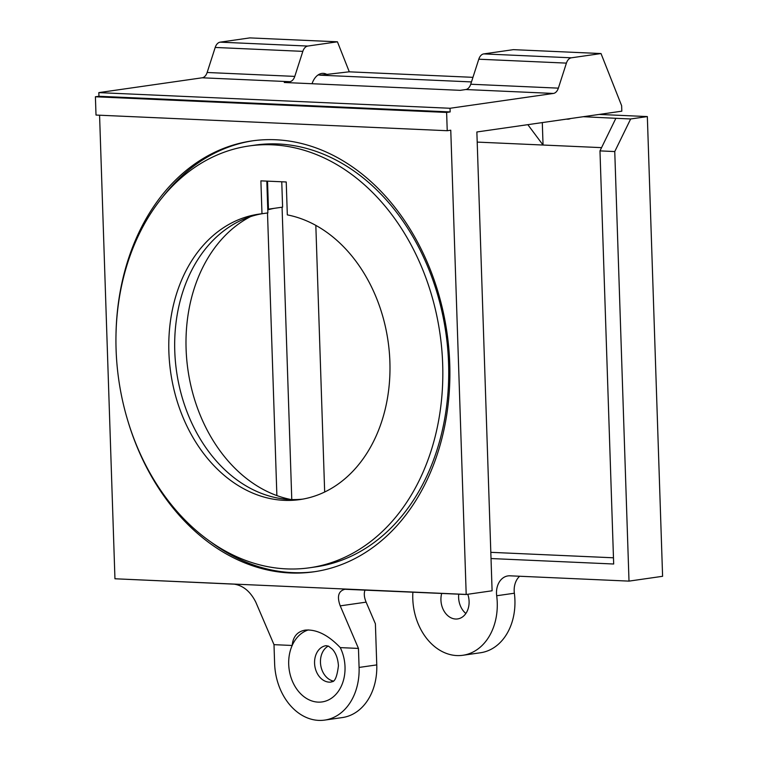 <?xml version="1.0" encoding="UTF-8"?>
<svg xmlns="http://www.w3.org/2000/svg" width="758" height="758" viewBox="0 0 758 758"><rect width="100%" height="100%" fill="white"/><g stroke="black" fill="none" stroke-linecap="round" stroke-linejoin="round"><path stroke-width="1.14" d="M162.212 197.639A217.66 165.756 81.8 0 1 253.191 140.732M314.996 571.636A217.66 165.756 81.8 0 1 211.69 542.605M309.634 567.77L315.527 566.927A213.074 162.259 -98.2 0 0 447.646 348.121A213.074 162.259 -98.2 0 0 278.243 143.973A213.074 162.259 -98.2 0 0 255.02 145.11L249.136 145.953A213.074 162.259 -98.2 0 0 118.769 379.9A213.074 162.259 -98.2 0 0 309.634 567.77A213.074 162.259 -98.2 0 0 441.753 348.964A213.074 162.259 -98.2 0 0 272.349 144.825A213.074 162.259 -98.2 0 0 249.136 145.953M266.825 181.115L267.877 212.903L261.984 213.747L260.894 180.849L286.23 181.977L287.32 214.884A144.191 109.806 81.8 0 1 389.811 359.766A144.191 109.806 81.8 0 1 299.855 499.588A144.191 109.806 81.8 0 1 170.692 372.453A144.191 109.806 81.8 0 1 258.914 214.135A144.191 109.806 81.8 0 1 261.984 213.747M267.527 181.143L268.455 209.161A147.867 112.601 -98.2 0 0 267.754 209.227M308.411 629.907A36.735 27.98 -98.2 0 0 292.181 645.475L273.998 644.66L274.623 663.667A55.107 41.965 -98.2 0 0 324.68 720.1A55.107 41.965 -98.2 0 0 359.084 667.438L358.458 648.422L340.276 647.616C328.29 635.052 316.617 629.216 305.247 630.106C297.373 631.49 293.014 636.616 292.181 645.475A36.735 27.98 -98.2 0 0 310.42 700.42A36.735 27.98 -98.2 0 0 345.013 666.813A36.735 27.98 -98.2 0 0 340.276 647.616M328.261 646.062A18.372 13.985 -98.2 0 0 320.691 665.003A18.372 13.985 -98.2 0 0 333.283 681.054M358.458 648.422L340.228 605.86C336.817 596.527 338.39 590.994 344.966 589.269L466.198 594.499L492.094 590.785L476.867 131.977L621.816 111.18L621.636 105.703L601.018 53.553L513.393 49.649L483.737 53.903A9.181 5.893 92.6 0 0 478.791 59.209L470.727 84.233A9.181 5.893 -87.4 0 1 465.782 89.539L460.22 90.335L284.259 82.489L289.821 81.693A9.181 5.893 92.6 0 0 294.777 76.397L302.83 51.364A9.181 5.893 -87.4 0 1 307.776 46.058L337.433 41.804L349.296 71.82M465.782 89.539L553.406 93.442L450.034 108.271L450.157 111.928L446.623 112.44L95.404 96.778L96.01 115.055L447.229 130.717L450.764 130.205L466.198 594.499M466.161 594.433L114.951 578.771L99.573 115.216M273.998 644.66L255.768 602.098C250.424 591.562 243.261 585.593 234.279 584.162L114.951 578.771M312.04 83.731A18.372 11.787 -87.4 0 1 323.268 73.355A18.372 11.787 -87.4 0 1 327.295 74.672M450.034 108.271L98.824 92.618L202.197 77.79L289.821 81.693M294.777 76.397L207.142 72.484A9.181 5.893 -87.4 0 1 202.197 77.79M207.142 72.484L215.206 47.451L302.83 51.364M307.776 46.058L220.152 42.154A9.181 5.893 92.6 0 0 215.206 47.451M337.433 41.804L249.808 37.9L220.152 42.154M478.791 59.209L566.415 63.113A9.181 5.893 -87.4 0 1 571.371 57.807L601.018 53.553M566.415 63.113L558.362 88.146L470.727 84.233M553.406 93.442A9.181 5.893 92.6 0 0 558.362 88.146M447.229 130.717L446.623 112.44M291.081 499.55A147.867 112.601 81.8 0 1 187.956 369.98A147.867 112.601 81.8 0 1 250.5 216.636M267.773 209.843A147.867 112.601 81.8 0 1 274.282 208.327M268.455 209.161L282.601 207.133L281.758 181.778M115.974 336.126A217.66 165.756 81.8 0 1 252.016 140.903A217.66 165.756 81.8 0 1 447.002 332.819A217.66 165.756 81.8 0 1 313.821 571.816A217.66 165.756 81.8 0 1 128.396 422.699M365.053 589.989C363.774 593.296 364.134 597.342 366.123 602.146L375.399 623.806L376.764 664.899A55.107 41.965 81.8 0 1 342.36 717.561L324.68 720.1M95.404 96.778L98.947 96.275L98.824 92.618M450.157 111.928L98.947 96.275M261.861 213.765A144.191 109.806 -98.2 0 0 176.586 371.609A144.191 109.806 -98.2 0 0 302.793 499.115M321.193 75.108A16.534 10.603 92.6 0 0 320.151 75.175L321.032 75.118M471.476 81.921L320.151 75.175L349.116 71.82L472.954 77.335M527.833 124.663L543.05 145.034L477.208 142.097M542.302 122.588L543.05 145.034L601.568 147.639M291.773 499.569L282.071 207.209M315.83 225.363L324.67 492.008M267.508 212.96L276.878 495.599M412.883 592.121A55.107 41.965 -98.2 0 0 462.835 655.282A55.107 41.965 -98.2 0 0 496.689 595.75A18.372 13.985 81.8 0 1 507.964 575.909A18.372 13.985 81.8 0 1 509.973 575.815L629.007 581.121L614.757 151.553L630.656 118.968L615.875 118.305L599.976 150.889L614.757 151.553M599.976 150.889L613.677 564.009L491.023 558.542M467.771 594.272A18.372 13.985 81.8 0 1 457.624 618.926A18.372 13.985 81.8 0 1 455.615 619.021A18.372 13.985 81.8 0 1 441.706 593.41M583.29 116.713L615.875 118.305M630.656 118.968L647.341 116.571L662.596 576.298L629.007 581.121M599.199 114.43L647.341 116.571M570.632 118.523A16.534 10.603 -87.4 0 1 568.642 119.11A16.534 10.603 -87.4 0 1 567.354 119.177A16.534 10.603 -87.4 0 1 566.624 119.101M490.814 552.326L613.478 557.793M462.835 655.282L480.515 652.752A55.107 41.965 -98.2 0 0 514.36 593.22A18.372 13.985 81.8 0 1 519.656 576.241M465.857 613.468A18.372 13.985 81.8 0 1 458.751 594.168M331.246 682.048A18.372 13.985 81.8 0 1 314.797 665.846A18.372 13.985 81.8 0 1 326.035 645.683L328.527 646.176L332.402 649.227C335.908 653.131 337.916 658.636 338.438 665.723C335.946 686.056 331.038 680.618 331.246 682.048M571.371 57.807L483.737 53.903M366.123 602.146L340.228 605.86M376.764 664.899L359.084 667.438M496.689 595.75L514.36 593.22M321.231 75.108L318.057 74.966M567.354 119.177L566.406 119.129"/></g></svg>
